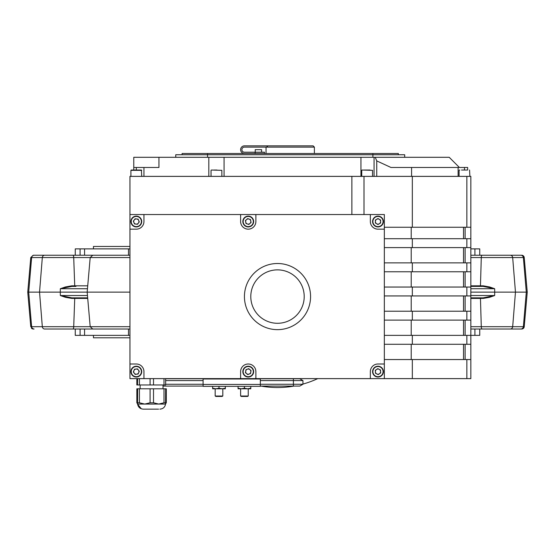 <?xml version="1.0" encoding="UTF-8"?>
<svg xmlns="http://www.w3.org/2000/svg" width="555" height="555" viewBox="0 0 555 555"><rect width="100%" height="100%" fill="white"/><g stroke="black" fill="none" stroke-linecap="round" stroke-linejoin="round"><path stroke-width="0.83" d="M277.5 263.507A33.071 33.071 0 0 1 310.571 296.578A33.071 33.071 0 0 1 277.5 329.649A33.071 33.071 0 0 1 244.429 296.578A33.071 33.071 0 0 1 277.5 263.507M277.5 269.869A26.709 26.709 0 0 1 304.209 296.578A26.709 26.709 0 0 1 277.5 323.287A26.709 26.709 0 0 1 250.791 296.578A26.709 26.709 0 0 1 277.5 269.869M252.06 378.704L260.33 378.746M248.245 388.798L248.245 396.02L247.537 396.43L241.321 396.43L240.613 396.02L240.613 388.798M222.097 396.43L215.881 396.43L215.174 396.02L222.805 396.02L222.097 396.43M212.627 388.229L212.627 388.798L215.812 388.798L212.627 388.229L212.627 386.349M222.166 388.798L218.989 388.229L215.812 388.798L225.351 388.798L225.351 388.229L222.166 388.798M215.174 388.798L215.174 396.02M222.805 388.798L222.805 396.02M140.637 368.381A5.404 5.404 0 0 1 139.555 375.95A5.404 5.404 0 0 1 131.986 374.868A5.404 5.404 0 0 1 133.068 367.299A5.404 5.404 0 0 1 140.637 368.381A5.404 5.404 0 0 1 139.555 375.95A5.404 5.404 0 0 1 131.986 374.868M133.921 370.608A2.595 2.595 0 0 0 136.62 374.202A2.595 2.595 0 0 0 138.389 370.067A2.595 2.595 0 0 0 133.921 370.608M251.672 367.445A5.404 5.404 0 0 1 252.428 375.048A5.404 5.404 0 0 1 244.817 375.811A5.404 5.404 0 0 1 244.061 368.201A5.404 5.404 0 0 1 251.672 367.445A5.404 5.404 0 0 1 252.428 375.048A5.404 5.404 0 0 1 244.817 375.811M245.685 371.205A2.595 2.595 0 0 0 249.16 374.056A2.595 2.595 0 0 0 249.889 369.616A2.595 2.595 0 0 0 245.685 371.205M380.383 366.779A5.404 5.404 0 0 1 382.832 374.021A5.404 5.404 0 0 1 375.589 376.47A5.404 5.404 0 0 1 373.14 369.228A5.404 5.404 0 0 1 380.383 366.779A5.404 5.404 0 0 1 382.832 374.021A5.404 5.404 0 0 1 375.589 376.47M375.395 371.794A2.595 2.595 0 0 0 379.426 373.786A2.595 2.595 0 0 0 379.134 369.297A2.595 2.595 0 0 0 375.395 371.794M459.755 170.017L459.394 170.017M364.226 170.017L370.053 170.017M214.119 170.017L216.922 170.017M141.719 176.379L141.4 170.017L131.223 170.017M130.904 176.379L130.904 170.336L141.719 170.336M182.102 154.755L182.102 153.485L398.337 153.485L398.337 154.755M175.741 157.301L175.741 154.755L404.699 154.755L404.699 157.301M246.545 219.572A2.595 2.595 0 0 0 247.391 223.984A2.595 2.595 0 0 0 250.798 221.043A2.595 2.595 0 0 0 246.545 219.572M253.552 220.515A5.404 5.404 0 0 1 249.264 226.842A5.404 5.404 0 0 1 242.937 222.555A5.404 5.404 0 0 1 247.225 216.221A5.404 5.404 0 0 1 253.552 220.515A5.404 5.404 0 0 0 247.225 216.221A5.404 5.404 0 0 0 242.937 222.555M134.227 219.981A2.595 2.595 0 0 0 136.01 224.116A2.595 2.595 0 0 0 138.694 220.508A2.595 2.595 0 0 0 134.227 219.981M141.275 219.392A5.404 5.404 0 0 1 138.452 226.495A5.404 5.404 0 0 1 131.348 223.672A5.404 5.404 0 0 1 134.171 216.568A5.404 5.404 0 0 1 141.275 219.392A5.404 5.404 0 0 0 134.171 216.568A5.404 5.404 0 0 0 131.348 223.672M376.685 219.287A2.595 2.595 0 0 0 376.685 223.783A2.595 2.595 0 0 0 380.584 221.535A2.595 2.595 0 0 0 376.685 219.287M383.394 221.535A5.404 5.404 0 0 1 377.983 226.94A5.404 5.404 0 0 1 372.578 221.535A5.404 5.404 0 0 1 377.983 216.131A5.404 5.404 0 0 1 383.394 221.535A5.404 5.404 0 0 0 377.983 216.131A5.404 5.404 0 0 0 372.578 221.535M244.429 153.485A3.816 3.816 0 0 1 240.613 149.67A3.816 3.816 0 0 1 244.429 145.854L313.117 145.854L314.387 147.124L244.429 147.124A2.546 2.546 0 0 0 241.883 149.67A2.546 2.546 0 0 0 244.429 152.209L264.464 152.209L264.464 153.485M290.216 145.854L267.899 145.854L266.594 147.124M255.238 152.209L255.238 149.67L261.599 149.67L261.599 152.209M150.086 378.621L150.086 384.983L153.513 384.983L153.513 378.621M150.086 402.791L144.758 404.061L139.43 402.791L139.43 388.798L150.086 388.798L150.086 402.791L153.513 402.791L153.513 388.798L163.989 388.798L163.989 402.791L158.751 404.061L165.57 404.061L165.654 388.798L166.299 388.798L166.299 402.791L165.418 404.061M150.086 388.798L153.513 388.798M137.73 404.061L136.849 402.791L136.849 388.798L137.675 388.798L137.584 404.061L158.751 404.061L153.513 402.791M136.849 402.791L137.494 402.791L137.584 404.061C138.195 407.197 140.089 408.889 143.273 409.146L151.453 409.146M151.681 409.146L158.57 409.146M75.258 255.238L75.258 248.883L84.568 248.883L84.568 255.238L44.671 255.238L75.258 255.238M129.953 335.373L75.258 335.373L75.258 329.018L46.065 329.018M71.755 285.825L71.9 286.401L60.335 288.725L65.386 286.963L71.755 285.825L87.725 285.825M317.744 378.621A95.398 95.398 0 0 1 302.94 384.074M293.97 386.093A95.398 95.398 0 0 1 261.03 386.093M129.953 292.124L27.75 292.124L30.775 257.562L33.307 255.238L44.671 255.238A2.546 2.352 90 0 0 42.326 257.562L30.775 257.562M65.386 297.293L60.335 295.531L71.9 297.855L71.755 298.43L65.386 297.293M489.614 297.293L483.245 298.43L483.1 297.855L494.665 295.531L489.614 297.293M489.614 286.963L494.665 288.725L483.1 286.401L483.245 285.825L489.614 286.963M470.841 326.694L524.225 326.694L527.25 292.124L470.841 292.124M33.002 328.997A2.546 2.546 0 0 1 32.627 328.921M32.169 328.747A2.546 2.546 0 0 1 31.413 328.171M470.841 255.238L521.693 255.238A2.546 2.546 0 0 1 524.225 257.562L470.841 257.562M477.675 329.018L521.693 329.018L524.225 326.694A2.546 2.546 0 0 1 521.693 329.018L470.841 329.018M104.5 329.018L129.953 329.018L104.5 329.018M104.5 255.238L129.953 255.238L104.5 255.238M129.953 246.462L93.448 246.462L93.448 248.883M93.448 335.373L93.448 337.794L129.953 337.794M470.841 248.883L479.742 248.883L479.742 255.238L482.226 255.238L477.675 255.238M129.953 248.883L84.568 248.883M384.344 227.259L470.841 227.259L470.841 335.373L479.742 335.373L479.742 329.018L482.129 329.018A2.546 0.846 90 0 1 481.282 326.694L480.457 298.43L470.841 298.43M71.9 286.401L75.966 286.401M75.966 297.855L72.774 297.855M479.034 286.401L482.226 286.401L479.034 286.401M482.226 297.855L479.034 297.855L482.226 297.855L480.248 297.855L480.457 298.43L483.245 298.43M524.225 326.694L527.25 292.124L524.225 257.562L521.693 255.238L508.935 255.238M508.935 329.018L510.329 329.018A2.546 2.352 90 0 0 512.674 326.694L515.463 292.124L512.674 257.562A2.546 2.352 90 0 0 510.329 255.238M470.841 285.825L480.457 285.825L481.282 257.562A2.546 0.846 90 0 1 482.129 255.238L479.742 255.238M80.087 335.373L80.087 329.018L75.258 329.018M101.142 329.018L44.671 329.018A2.546 2.352 90 0 1 42.326 326.694L129.953 326.694M34.07 329.018L33.307 329.018L30.775 326.694L31.621 326.694A2.546 2.456 90 0 0 34.07 329.018M129.953 257.562L73.718 257.562A2.546 0.846 90 0 0 72.871 255.238L101.142 255.238M46.065 255.238L34.07 255.238A2.546 2.456 90 0 0 31.621 257.562L28.7 292.124L31.621 326.694L42.326 326.694L39.537 292.124L42.326 257.562L73.718 257.562L74.752 286.401M129.953 329.018L92.734 329.018L90.194 326.694L87.17 292.124L90.194 257.562L92.734 255.238L129.953 255.238M87.676 297.855L71.9 297.855M483.1 297.855L470.841 297.855M470.841 286.401L483.1 286.401M128.503 248.883L128.503 255.238M80.087 248.883L80.087 255.238M474.913 255.238L474.913 248.883M128.503 329.018L128.503 335.373M84.568 335.373L84.568 329.018M474.913 335.373L474.913 329.018M136.849 378.621L136.849 384.983L137.494 384.983L137.494 378.621M165.57 404.061C164.96 407.197 163.059 408.889 159.882 409.146C163.059 408.889 164.96 407.197 165.57 404.061L165.584 404.019M151.473 409.146L144.577 409.146M163.989 378.621L163.989 384.983L153.513 384.983M163.989 384.983L165.654 384.983L165.654 378.621M137.675 378.621L137.494 384.983M150.086 384.983L139.43 384.983L139.43 378.621M137.494 402.791L137.494 388.798M137.675 402.791L139.43 402.791M163.989 402.791L165.654 402.791M137.675 388.798L139.43 388.798M163.989 388.798L165.654 388.798M137.675 384.983L139.43 384.983M255.161 153.485L255.161 152.209M377.983 224.532L375.388 223.034L375.388 220.037L377.983 218.531L380.584 220.037L380.584 223.034L377.983 224.532M137.501 224.289L134.518 223.936L133.332 221.181L135.122 218.781L138.105 219.128L139.291 221.882L137.501 224.289M248.813 224.477L245.976 223.499L245.414 220.55L247.683 218.587L250.513 219.572L251.075 222.513L248.813 224.477M412.33 227.259L412.33 176.379L129.953 176.379L129.953 214.535L143.946 214.535L143.946 221.535A7.631 7.631 0 0 1 136.315 229.166L129.953 229.166L129.953 214.535M363.997 214.535L363.997 176.379M351.877 214.535L351.877 176.379M466.852 227.259L466.852 176.379L412.33 176.379M466.852 176.379L470.841 176.379L470.841 227.259M143.946 167.478L158.952 167.478L158.952 157.301L133.769 157.301L133.769 167.478L143.946 167.478L143.946 176.379M158.952 157.301L449.217 157.301L459.394 167.478M375.222 157.301L376.748 160.908L390.977 167.478L411.588 167.478L411.588 176.379M376.748 160.908L376.748 176.379M411.588 167.478L458.118 167.478L458.118 176.379M458.118 167.478L467.657 167.478L467.657 170.017M133.769 167.478L133.769 170.017M384.344 344.28L412.33 344.28L412.33 335.373L470.841 335.373L470.841 378.621L466.852 378.621L466.852 359.543L470.841 359.543M208.812 157.301L208.812 176.379M224.074 157.301L224.074 176.379M360.944 157.301L360.944 176.379M365.072 170.017L367.986 170.017M467.449 170.017L461.51 170.017M465.118 227.259L465.118 238.705M411.22 227.259L411.22 238.705M384.344 247.606L412.33 247.606L412.33 238.705L470.841 238.705M412.33 247.606L470.841 247.606M384.344 238.705L412.33 238.705M384.344 271.777L412.33 271.777L412.33 262.876L470.841 262.876M412.33 271.777L470.841 271.777M384.344 262.876L412.33 262.876M384.344 295.947L412.33 295.947L412.33 287.039L470.841 287.039M412.33 295.947L470.841 295.947M384.344 287.039L412.33 287.039M384.344 320.11L412.33 320.11L412.33 311.209L470.841 311.209M412.33 320.11L470.841 320.11M384.344 311.209L412.33 311.209M412.33 344.28L470.841 344.28M384.344 335.373L412.33 335.373M384.344 378.621L370.351 378.621L370.351 371.628A7.631 7.631 0 0 1 377.983 363.997L384.344 363.997L384.344 378.621L412.33 378.621L412.33 359.543L466.852 359.543M412.33 378.621L466.852 378.621M384.344 359.543L412.33 359.543M465.118 344.28L465.118 359.543M411.22 344.28L411.22 359.543M465.118 320.11L465.118 335.373M411.22 320.11L411.22 335.373M465.118 295.947L465.118 311.209M411.22 295.947L411.22 311.209M465.118 271.777L465.118 287.039M411.22 271.777L411.22 287.039M465.118 247.606L465.118 262.876M411.22 247.606L411.22 262.876M380.675 372.953L380.48 369.963L377.795 368.631L375.298 370.296L375.492 373.286L378.177 374.618L380.675 372.953M250.569 373.529L251.047 370.567L248.73 368.666L245.927 369.727L245.442 372.683L247.759 374.583L250.569 373.529M138.112 374.021L139.291 371.267L137.487 368.867L134.511 369.228L133.332 371.982L135.136 374.382L138.112 374.021M255.876 371.628A7.631 7.631 0 0 0 248.245 363.997A7.631 7.631 0 0 0 240.613 371.628L240.613 378.621L255.876 378.621L255.876 371.628M240.613 221.535A7.631 7.631 0 0 0 248.245 229.166A7.631 7.631 0 0 0 255.876 221.535L255.876 214.535L240.613 214.535L240.613 221.535M143.946 371.628A7.631 7.631 0 0 0 136.315 363.997L129.953 363.997L129.953 378.621L143.946 378.621L143.946 371.628M370.351 221.535A7.631 7.631 0 0 0 377.983 229.166L384.344 229.166L384.344 214.535L370.351 214.535L370.351 221.535M129.953 229.166L129.953 363.997M384.344 363.997L384.344 229.166M255.876 378.621L370.351 378.621M370.351 214.535L255.876 214.535M240.613 214.535L143.946 214.535M143.946 378.621L240.613 378.621M225.351 388.229L225.351 386.349M218.989 388.229L218.989 386.349M260.33 380.584L302.94 380.584L299.762 378.746L293.401 378.746L293.401 386.093L299.762 386.093L302.94 384.254L260.33 384.254M302.94 380.584L302.94 384.254M203.088 380.584L165.654 380.584M293.401 378.746L165.654 378.746M203.088 386.093L163.024 386.093M293.401 386.093L260.33 386.093M203.088 384.254L165.654 384.254M203.088 378.746L211.358 378.704M203.088 379.003L260.33 379.003L260.33 386.349L203.088 386.349L203.088 379.003M247.613 388.798L250.791 388.798L250.791 388.229L247.606 388.798L244.429 388.229L241.245 388.798L247.606 388.798M238.067 388.798L241.252 388.798L238.067 388.229L238.067 388.798M248.245 396.02L240.613 396.02M238.067 388.229L238.067 386.349M244.429 388.229L244.429 386.349M250.791 388.229L250.791 386.349M132.243 374.68A5.085 5.085 0 0 0 139.367 375.693A5.085 5.085 0 0 0 140.38 368.575A5.085 5.085 0 0 0 133.262 367.556A5.085 5.085 0 0 0 132.243 374.68M245.019 375.562A5.085 5.085 0 0 0 252.178 374.847A5.085 5.085 0 0 0 251.471 367.688A5.085 5.085 0 0 0 244.311 368.402A5.085 5.085 0 0 0 245.019 375.562M375.728 376.186A5.085 5.085 0 0 0 382.548 373.883A5.085 5.085 0 0 0 380.244 367.063A5.085 5.085 0 0 0 373.425 369.366A5.085 5.085 0 0 0 375.728 376.186M372.544 176.379L372.544 170.336L362.054 170.017M221.854 176.379L221.854 170.336L211.358 170.017M243.25 222.493A5.085 5.085 0 0 0 249.202 226.53A5.085 5.085 0 0 0 253.24 220.578A5.085 5.085 0 0 0 247.287 216.54A5.085 5.085 0 0 0 243.25 222.493M131.639 223.547A5.085 5.085 0 0 0 138.327 226.204A5.085 5.085 0 0 0 140.984 219.523A5.085 5.085 0 0 0 134.296 216.859A5.085 5.085 0 0 0 131.639 223.547M372.898 221.535A5.085 5.085 0 0 0 377.983 226.62A5.085 5.085 0 0 0 383.075 221.535A5.085 5.085 0 0 0 377.983 216.443A5.085 5.085 0 0 0 372.898 221.535M87.468 295.531L60.335 295.531L60.28 292.124L60.335 288.725L87.468 288.725M470.841 288.725L494.665 288.725L494.72 292.124L494.665 295.531L470.841 295.531M87.725 298.43L71.755 298.43M74.752 297.855L73.718 326.694A2.546 0.846 90 0 1 72.871 329.018M480.248 286.401L480.457 285.825L483.245 285.825M520.93 255.238A2.546 2.456 90 0 1 523.379 257.562L526.3 292.124L523.379 326.694A2.546 2.456 90 0 1 520.93 329.018M464.479 167.478L464.479 170.017M374.056 157.301L374.056 176.379M136.315 167.478L136.315 170.017M372.898 153.485L372.898 157.301M207.542 153.485L207.542 157.301M463.522 227.259L463.522 238.705M466.852 247.606L466.852 238.705M466.852 271.777L466.852 262.876M466.852 295.947L466.852 287.039M466.852 320.11L466.852 311.209M466.852 344.28L466.852 335.373M463.522 344.28L463.522 359.543M463.522 320.11L463.522 335.373M463.522 295.947L463.522 311.209M463.522 271.777L463.522 287.039M463.522 247.606L463.522 262.876M203.088 384.442L260.33 384.442M459.075 176.379L459.075 170.336M361.735 176.379L361.735 170.336M211.039 176.379L211.039 170.336M266.053 147.124L266.053 153.485M163.024 388.798L163.024 384.983M30.775 326.694L27.75 292.124M524.225 257.562L527.25 292.124M137.439 403.915L141.303 408.799M140.131 388.798L140.131 384.983M314.387 147.124L314.387 153.485M469.884 176.379L469.565 170.017"/></g></svg>
